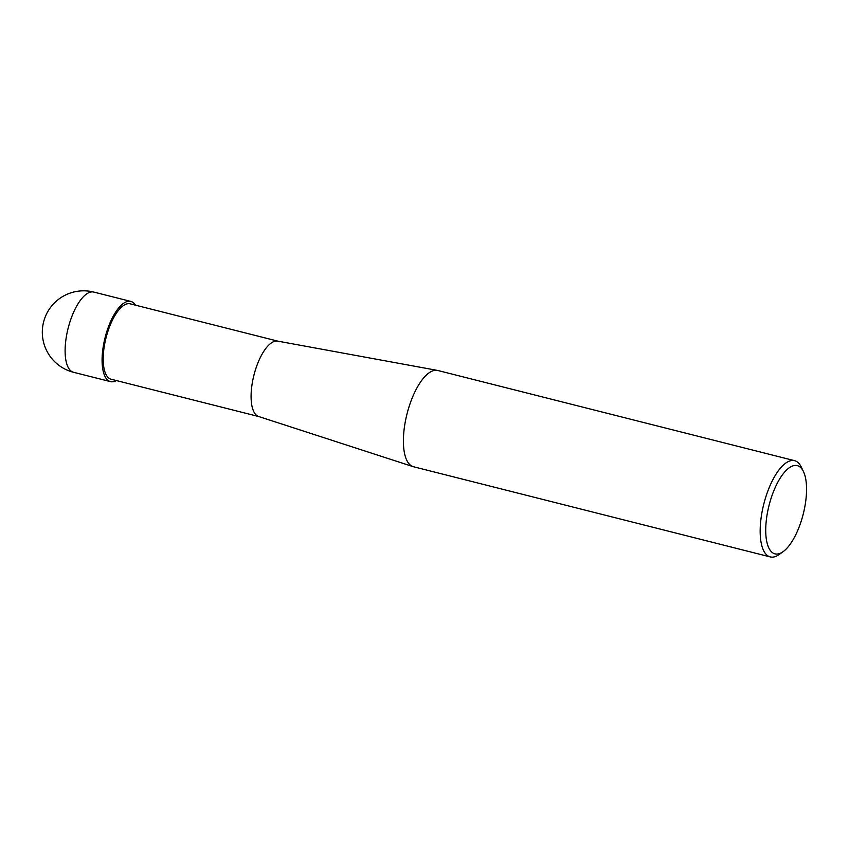 <?xml version="1.0" encoding="UTF-8"?>
<svg xmlns="http://www.w3.org/2000/svg" width="849" height="849" viewBox="0 0 849 849"><rect width="100%" height="100%" fill="white"/><g stroke="black" fill="none" stroke-linecap="round" stroke-linejoin="round"><path stroke-width="1.27" d="M803.441 471.524L801.318 467.109A49.645 19.24 104.2 0 0 796.404 461.378A49.645 19.24 104.2 0 0 794.611 460.678A49.645 19.24 104.2 0 0 764.418 501.695A49.645 19.24 104.2 0 0 768.483 556.222A49.645 19.24 104.2 0 0 770.276 556.923A49.645 19.24 104.2 0 0 779.244 554.45L783.213 551.585A45.506 17.638 -75.8 0 1 773.343 553.208A45.506 17.638 -75.8 0 1 770.234 501.059A45.506 17.638 -75.8 0 1 798.93 466.271A45.506 17.638 -75.8 0 1 803.441 471.524A45.506 17.638 -75.8 0 1 803.239 514.059A45.506 17.638 -75.8 0 1 783.213 551.585M770.276 556.923L413.495 466.748A49.645 19.24 -75.8 0 1 413.017 466.61A49.645 19.24 -75.8 0 1 411.701 466.037A49.645 19.24 -75.8 0 1 407.478 412.136A49.645 19.24 -75.8 0 1 437.341 370.387A49.645 19.24 -75.8 0 1 437.829 370.493L794.611 460.678M437.341 370.387L277.676 341.118A38.884 15.07 104.2 0 0 254.286 373.825A38.884 15.07 104.2 0 0 257.597 416.052A38.884 15.07 104.2 0 0 258.627 416.498L413.017 466.61M279.459 341.754A38.884 15.07 104.2 0 0 278.058 341.202A38.884 15.07 104.2 0 0 254.413 373.337A38.884 15.07 104.2 0 0 257.597 416.052A38.884 15.07 104.2 0 0 258.998 416.604M277.867 341.149L130.173 303.825A38.884 15.07 104.2 0 0 106.528 335.96A38.884 15.07 104.2 0 0 109.712 378.675A38.884 15.07 104.2 0 0 111.113 379.227L258.818 416.562M135.469 305.162A41.368 16.035 104.2 0 0 132.274 302.011A41.368 16.035 104.2 0 0 130.778 301.416A41.368 16.035 104.2 0 0 105.626 335.61A41.368 16.035 104.2 0 0 109.012 381.042A41.368 16.035 104.2 0 0 110.508 381.626A41.368 16.035 104.2 0 0 116.409 380.564M73.534 372.287A41.368 16.035 -75.8 0 1 72.038 371.692A41.368 16.035 -75.8 0 1 68.652 326.26A41.368 16.035 -75.8 0 1 93.804 292.077A41.368 41.368 0 0 0 63.845 368.487A41.368 41.368 0 0 0 73.534 372.287L110.508 381.626M130.778 301.416L93.804 292.077"/></g></svg>
